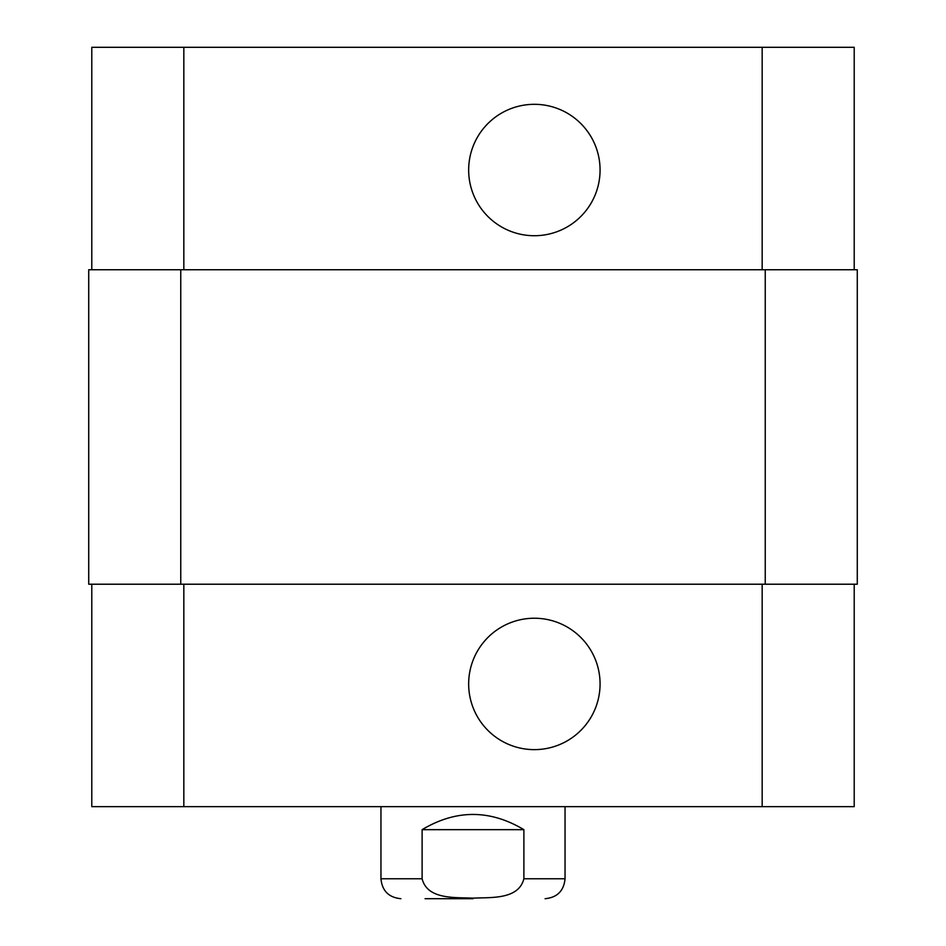<?xml version="1.0" encoding="UTF-8"?>
<svg xmlns="http://www.w3.org/2000/svg" width="946" height="946" viewBox="0 0 946 946"><rect width="100%" height="100%" fill="white"/><g stroke="black" fill="none" stroke-linecap="round" stroke-linejoin="round"><path stroke-width="1.42" d="M473 898.7L425.061 898.7M523.883 829.666L523.883 878.763C518.585 899.965 490.347 897.234 473 898.156C455.653 897.234 427.415 899.965 422.117 878.763L422.117 829.666L523.883 829.666C489.957 809.386 456.043 809.386 422.117 829.666M468.66 683.934A65.7 65.7 0 0 1 567.21 627.032A65.7 65.7 0 0 1 567.21 740.836A65.7 65.7 0 0 1 468.66 683.934M468.66 170.02A65.7 65.7 0 0 1 567.21 113.118A65.7 65.7 0 0 1 567.21 226.922A65.7 65.7 0 0 1 468.66 170.02M91.786 269.74L91.786 47.3L854.214 47.3L854.214 269.74M91.786 584.214L91.786 806.654L854.214 806.654L854.214 584.214M180.757 269.74L88.723 269.74L88.723 584.214L857.277 584.214L857.277 269.74L180.757 269.74L180.757 584.214M88.723 269.74L88.723 584.214M422.117 878.763L380.954 878.763C382.137 890.872 388.782 897.518 400.903 898.7M565.046 806.654L565.046 878.763L523.883 878.763M183.831 269.74L183.831 47.3M762.169 269.74L762.169 47.3M183.831 584.214L183.831 806.654M762.169 584.214L762.169 806.654M765.243 584.214L765.243 269.74M565.046 878.763C563.863 890.872 557.218 897.518 545.097 898.7M380.954 806.654L380.954 878.763"/></g></svg>
